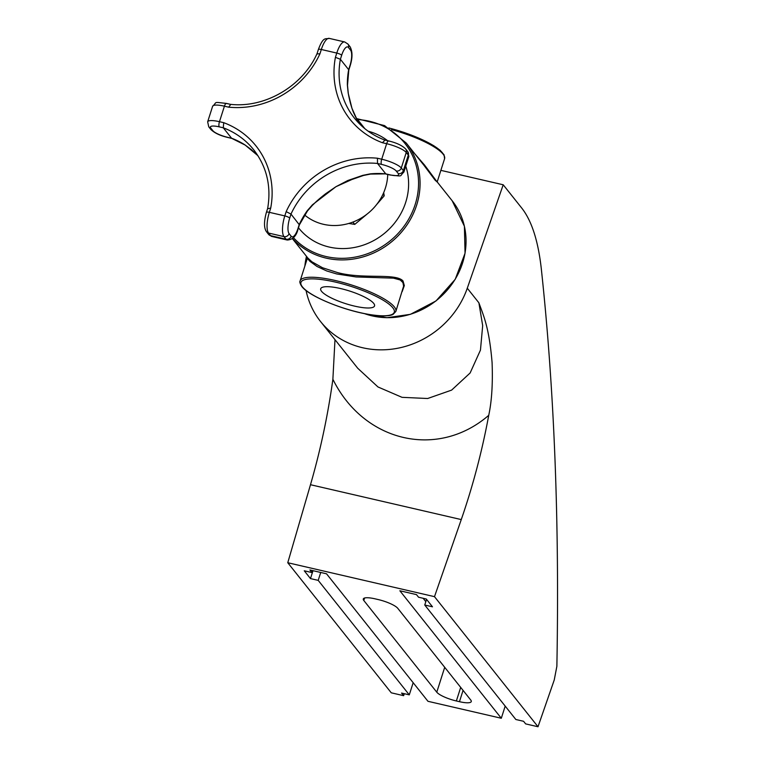 <?xml version="1.0" encoding="UTF-8"?>
<svg xmlns="http://www.w3.org/2000/svg" width="765" height="765" viewBox="0 0 765 765"><rect width="100%" height="100%" fill="white"/><g stroke="black" fill="none" stroke-linecap="round" stroke-linejoin="round"><path stroke-width="1.15" d="M505.187 706.105L501.305 718.259L399.866 590.771L416.476 594.615L418.551 597.216L426.277 599.005L432.483 606.808L424.757 605.019L515.849 719.502L523.576 721.29L525.641 723.891L538.005 726.75L554.243 679.98L556.872 666.296C559.511 522.227 554.329 389.748 541.314 268.859C538.225 241.08 531.742 220.875 521.873 208.233L503.207 184.776L440.87 170.356M334.984 339.66L332.88 379.277C363.949 442.275 437.819 459.354 488.73 415.328C491.761 401.262 492.88 383.667 492.086 362.543C489.103 326.971 483.432 315.505 478.89 302.806L482.677 325.622L480.458 350.093L470.131 372.976L451.618 390.112L427.654 398.508L402.027 397.331L377.967 386.956L357.771 368.29M306.478 256.323A86.464 79.35 -38.5 0 0 304.862 266.086M306.057 290.528A86.464 79.35 -38.5 0 0 320.535 321.501A86.464 79.35 -38.5 0 0 400.487 347.664A86.464 79.35 -38.5 0 0 467.281 288.214L503.207 184.776M444.714 667.31L436.777 692.191A16.744 3.921 -162.3 0 0 456.361 700.97L460.693 687.4M463.064 690.374L459.459 701.687L456.361 700.97M459.459 701.687A16.744 3.921 -162.3 0 0 471.269 701.572A16.744 3.921 -162.3 0 0 470.762 700.052L397.79 608.338A16.744 3.921 -162.3 0 0 378.197 599.559L375.108 598.842A16.744 3.921 -162.3 0 0 363.299 598.957A16.744 3.921 -162.3 0 0 363.796 600.477L364.589 598.01M436.777 692.191L363.796 600.477M404.264 693.692L403.633 695.672L401.568 693.071L409.285 694.859L318.202 580.377L310.475 578.589L304.26 570.786L311.986 572.574L312.617 570.594M311.986 572.574L309.921 569.973L326.531 573.807L427.97 701.304L501.305 718.259M318.202 580.377L320.726 572.469M409.285 694.859L413.167 682.696M310.475 578.589L313 570.68M538.005 726.75L434.491 596.662L287.764 562.724L391.269 692.813L403.633 695.672M424.757 605.019L426.564 599.368M425.828 601.673L423.131 598.278M434.491 596.662L461.266 519.578C473.019 485.593 482.17 450.843 488.73 415.328M332.88 379.277C327.917 415.166 320.459 450.308 310.485 484.714L287.764 562.724M348.783 223.457L354.75 224.394L367.382 213.827M376.457 204.752L384.221 195.821L383.686 192.627M352.904 222.07L354.75 224.394M358.173 121.74L359.33 123.662M358.756 122.725L359.34 123.672M348.18 93.062L351.957 108.314L357.226 120.076L354.797 115.305M348.792 70.084L348.668 69.692A82.228 75.467 -38.5 0 0 347.367 85.039A4.188 1.358 -0.9 0 1 347.501 85.355A4.188 1.358 -0.9 0 1 347.501 85.364A4.188 1.358 -0.9 0 1 347.492 85.431M388.926 141.133A4.188 1.339 103 0 0 388.63 140.932L384.68 140.014C372.478 135.367 362.39 128.061 354.405 118.116A82.228 75.467 141.5 0 1 340.387 59.278L341.668 55.262A4.188 0.975 -162.3 0 0 336.772 53.062L335.414 57.327L340.387 59.278L348.668 69.692L349.949 65.666A4.188 0.975 17.7 0 1 350.074 66.048C352.665 57.767 352.627 51.293 349.968 46.636A4.188 3.844 -38.5 0 1 350.561 50.136A12.556 4.026 -77 0 1 349.949 65.666M335.414 57.327A86.416 79.311 -38.5 0 0 382.404 142.72L384.919 140.205M347.367 85.039L348.161 92.919M359.196 123.433L355.878 117.504M325.527 193.822L335.969 186.689L312.455 204.791A4.188 1.348 46.8 0 1 312.311 205.431A4.188 1.348 46.8 0 1 312.254 205.479M363.595 175.443A4.188 1.817 -106.8 0 1 363.518 175.472A4.188 1.817 -106.8 0 1 362.753 175.367L347.865 180.483L335.969 186.689L347.052 181.19L363.518 175.462L370.518 174.076L385.78 173.875A82.228 75.467 -38.5 0 0 370.184 173.875A4.188 0.956 84.5 0 0 370.518 174.085M377.451 158.231L377.499 163.461L385.78 173.875L389.787 174.803A4.188 1.339 103 0 0 390.074 175.003C404.054 176.428 398.852 176.725 403.863 172.106A16.744 3.921 -162.3 0 0 403.365 170.595L401.3 167.994A16.744 3.921 -162.3 0 0 381.706 159.216L377.451 158.231A86.416 79.311 -38.5 0 0 286.167 211.637L290.987 214.076A82.228 75.467 141.5 0 1 377.499 163.461L381.505 164.389A4.188 1.339 -77 0 1 381.706 159.216L386.65 143.705A16.744 3.921 17.7 0 1 406.244 152.484L408.319 155.085A16.744 3.921 17.7 0 1 408.816 156.605L403.863 172.106M312.455 204.791L307.272 210.681A4.188 0.497 -144.6 0 1 307.415 211.025L299.383 224.872L290.987 214.076L289.705 218.102A4.188 0.975 -162.3 0 0 284.8 215.902L269.357 212.335L270.714 208.061L267.807 208.721M370.184 173.875L362.753 175.367M319.636 198.575L335.969 186.689L355.39 177.929M245.345 145.149A4.188 1.587 -57.4 0 1 245.154 145.063L257.948 155.716L251.293 149.586A4.188 0.555 129.9 0 0 251.312 149.624L245.001 144.929A82.228 75.467 -38.5 0 0 231.556 138.207L223.275 127.793A82.228 75.467 141.5 0 1 253.789 149.883C266.755 166.76 271.393 186.258 267.683 208.357L266.402 212.364A4.188 0.975 17.7 0 1 269.357 212.335A16.744 5.374 -77 0 0 268.544 233.048L283.997 236.615L286.062 239.216A16.744 5.374 103 0 0 287.238 240.028C292.813 239.684 296.438 235.974 298.111 228.888A4.188 0.975 17.7 0 0 297.977 228.506A12.556 4.026 -77 0 1 291.169 236.232A4.188 3.844 141.5 0 1 286.062 239.216L270.609 235.649L268.544 233.048A4.188 3.844 -38.5 0 1 266.507 231.776C263.887 228.113 263.849 221.64 266.402 212.364M270.714 208.061A86.416 79.311 -38.5 0 0 223.724 122.677L223.275 127.793L219.268 126.866A4.188 1.339 -77 0 1 219.469 121.692L224.422 106.182L228.668 107.167L230.695 104.537M231.862 138.408L227.549 137.279A4.188 1.339 103 0 0 227.846 137.48L231.824 138.398M231.795 138.388L245.154 145.063A4.188 1.587 -57.4 0 1 245.001 144.929M228.668 107.167A86.416 79.311 -38.5 0 0 319.961 53.76L321.319 49.495A4.188 0.975 17.7 0 0 318.364 49.515L317.083 53.55C302.644 86.244 264.9 108.305 230.361 104.327L226.402 103.409A4.188 1.339 103 0 0 224.422 106.182A16.744 3.921 17.7 0 0 212.613 106.297C217.671 101.649 212.498 101.975 226.402 103.409A4.188 1.339 103 0 1 226.689 103.61M319.961 53.76L317.207 53.923M304.719 215.061A50.863 46.675 -38.5 0 0 357.418 220.11A50.863 46.675 -38.5 0 0 387.731 174.458M382.969 194.243L384.221 195.821M307.76 257.939L307.607 258.656L309.959 261.362L317.035 266.478L326.712 270.953L336.715 273.956L356.117 276.959L393.449 278.144L400.219 279.98L402.926 282.581L403.614 286.177L395.84 311.451A50.232 11.752 -162.3 0 0 351.556 284.982A50.232 11.752 -162.3 0 0 300.129 280.898C299.411 281.73 299.976 283.595 301.812 286.502C308.515 295.692 340.836 309.309 366.043 313.937C385.78 317.399 391.556 315.362 393.172 314.291L395.84 311.451M354.606 306.124A28.257 6.608 -162.3 0 0 374.534 305.933A28.257 6.608 -162.3 0 0 340.626 288.558A28.257 6.608 -162.3 0 0 320.698 288.749A28.257 6.608 -162.3 0 0 354.606 306.124M437.312 182.175L424.489 164.982L415.089 154.157M423.944 165.288L435.161 180.234L437.303 182.118M402.17 291.618L404.322 285.584L403.012 280.965C395.696 272.751 363.605 279.55 337.671 272.617L322.543 267.76L311.881 261.773L307.826 258.025L292.44 238.69M368.147 131.188A62.787 57.624 141.5 0 1 387.626 140.693A62.787 57.624 -38.5 0 0 368.147 131.188M405.766 166.158A62.787 57.624 141.5 0 1 375.28 239.694A62.787 57.624 141.5 0 1 298.646 227.989A62.787 57.624 141.5 0 1 298.465 227.769A62.787 57.624 -38.5 0 0 298.646 227.989A62.787 57.624 -38.5 0 0 375.28 239.694A62.787 57.624 -38.5 0 0 405.766 166.158M467.281 288.214L478.89 302.806M310.485 484.714L461.266 519.578M382.404 142.72L386.65 143.705A4.188 1.339 103 0 1 388.63 140.932C396.576 142.835 402.247 145.522 405.66 148.984L407.726 151.585A4.188 3.844 141.5 0 1 408.319 155.085L403.365 170.595A4.188 3.844 -38.5 0 1 398.269 173.579A12.556 2.936 17.7 0 1 389.787 174.803M405.66 148.984A4.188 3.844 141.5 0 1 406.244 152.484L401.3 167.994A4.188 3.844 -38.5 0 1 396.194 170.978L398.269 173.579M341.668 55.262A12.556 4.026 -77 0 1 348.486 47.526A4.188 3.844 -38.5 0 0 347.903 44.026L344.69 41.951A16.744 5.374 103 0 0 336.772 53.062L321.319 49.495A16.744 5.374 -77 0 1 329.237 38.384L344.69 41.951M348.486 47.526L350.561 50.136M223.724 122.677L219.469 121.692A16.744 3.921 -162.3 0 0 207.659 121.807L208.749 126.818L210.815 129.419C214.458 133.005 220.129 135.692 227.846 137.48M286.167 211.637L284.8 215.902A16.744 5.374 103 0 0 283.997 236.615A4.188 3.844 141.5 0 0 289.094 233.631A12.556 4.026 -77 0 1 289.705 218.102M307.272 210.681A82.228 75.467 -38.5 0 0 299.268 224.489L297.977 228.506M291.169 236.232L289.094 233.631M381.505 164.389A12.556 2.936 17.7 0 1 396.194 170.978M227.549 137.279A12.556 2.936 17.7 0 1 212.852 130.691A4.188 3.844 141.5 0 1 210.815 129.419M212.852 130.691L210.786 128.09A4.188 3.844 141.5 0 1 208.749 126.818M210.786 128.09A12.556 2.936 17.7 0 1 219.268 126.866M268.572 234.377A4.188 3.844 -38.5 0 0 270.609 235.649A16.744 5.374 -77 0 0 271.785 236.452L268.572 234.377L266.507 231.776M302.424 286.885A48.979 11.456 17.7 0 1 335.5 282.113A48.979 11.456 17.7 0 1 392.808 307.788A48.979 11.456 17.7 0 1 359.722 312.56A48.979 11.456 17.7 0 1 302.424 286.885M443.576 154.788A48.979 11.456 -162.3 0 0 388.964 127.994M391.584 129.639A50.232 11.752 17.7 0 1 444.589 158.69L444.073 154.836L440.133 150.265L433.554 145.58L403.805 132.355L388.859 127.927M437.284 182.041L452.192 200.784A74.301 68.19 141.5 0 1 452.431 283.452A74.301 68.19 141.5 0 1 372.086 315.868A74.301 68.19 141.5 0 1 364.436 313.621M292.546 238.613A74.301 68.19 -38.5 0 0 326.129 258.111A74.301 68.19 -38.5 0 0 416.648 205.144A74.301 68.19 -38.5 0 0 406.234 143.026L424.106 165.489M357.618 119.579A73.048 67.043 141.5 0 1 415.185 204.485A73.048 67.043 141.5 0 1 326.186 256.552A73.048 67.043 141.5 0 1 293.483 237.724M320.535 321.501L357.752 368.281M350.074 66.048L348.792 70.064L347.501 85.364L348.247 92.976C348.199 93.426 350.571 106.478 354.195 113.918L356.165 118.068M407.726 151.585L408.816 156.605M347.903 44.026L349.968 46.636M325.574 193.794C315.696 201.52 314.855 203.174 312.292 205.412M299.392 224.853L298.111 228.888M390.074 175.003L386.067 174.076M312.302 205.441L307.415 211.016M287.238 240.028L271.785 236.452M318.364 49.515C323.499 35.869 325.622 39.484 329.237 38.384M212.613 106.297L207.659 121.807M364.848 128.663L355.735 117.208M300.129 280.898L307.406 258.111M437.322 181.487L444.589 158.69M406.234 143.026L384.556 125.603L356.892 118.661M452.192 200.784L464.393 226.239L465.043 253.244L455.223 279.321L436.012 300.932L410.403 314.339L386.956 317.724L364.255 313.583"/></g></svg>
